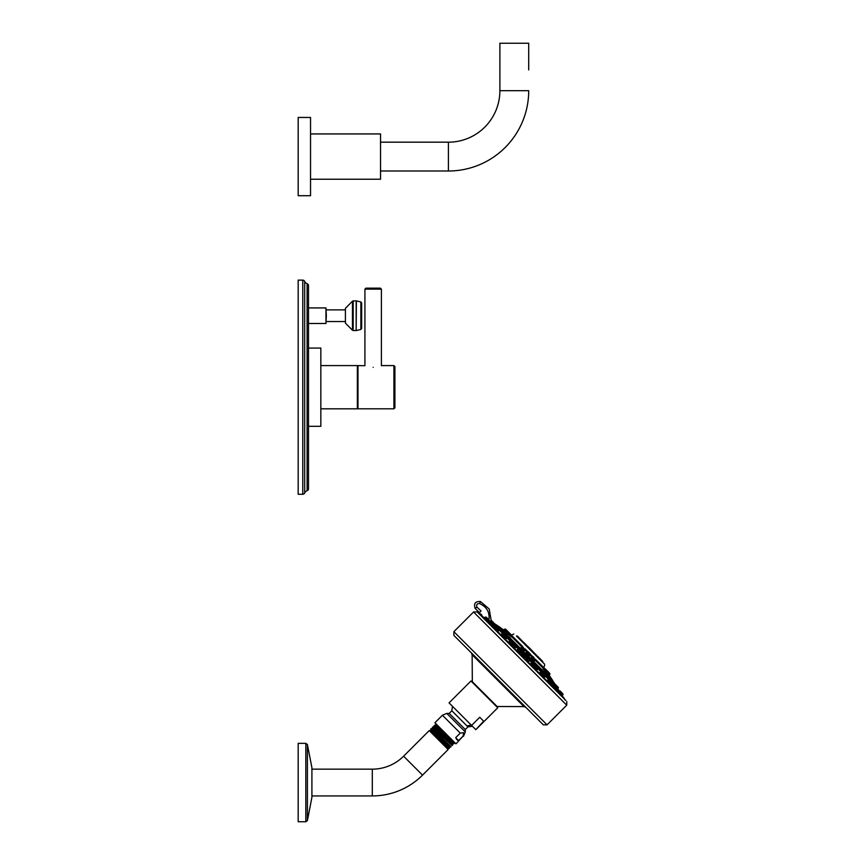 <?xml version="1.0" encoding="UTF-8"?>
<svg xmlns="http://www.w3.org/2000/svg" width="865" height="865" viewBox="0 0 865 865"><rect width="100%" height="100%" fill="white"/><g stroke="black" fill="none" stroke-linecap="round" stroke-linejoin="round"><path stroke-width="1.3" d="M528.71 69.935L528.71 43.25L499.884 43.25L499.884 90.695A51.478 51.478 0 0 1 448.405 142.174L380.535 142.174M499.884 69.935L499.884 90.695L528.71 90.695A80.304 80.304 0 0 1 448.405 171L380.535 171M310.535 179.228L380.535 179.228L380.535 133.934L310.535 133.934M310.535 195.706L310.535 117.456L298.176 117.456L298.176 195.706L310.535 195.706M302.772 280.13A2.076 2.076 0 0 1 304.685 281.395A4.13 4.13 0 0 0 307.107 283.677A2.076 2.076 0 0 1 308.491 285.634L308.491 488.768A2.076 2.076 0 0 1 307.107 490.725A4.13 4.13 0 0 0 304.685 493.007A2.076 2.076 0 0 1 302.772 494.272L298.176 494.272L298.176 280.13L302.772 280.13L302.772 494.272M308.491 426.326L320.839 426.326L320.839 348.076L308.491 348.076M320.839 408.821L357.342 408.821L357.342 365.581L320.839 365.581M357.342 380.611L358.002 380.611M357.342 393.791L358.002 393.791M381.725 365.592L393.91 365.592L393.91 408.81L358.002 408.81L358.002 365.592L364.922 365.711L364.922 289.148L381.4 289.148L380.405 288.153L365.917 288.153L364.922 289.148M373.161 367.355C384.201 365.419 384.201 365.419 373.161 367.355C362.121 365.419 362.121 365.419 373.161 367.355M393.91 365.592L394.905 366.576L394.905 407.826L393.91 408.81M326.343 315.703L325.954 323.488L325.954 307.929L326.343 315.703M345.416 321.542L326.343 321.542M345.416 309.875L326.343 309.875M345.416 308.297L345.416 323.121L352.466 330.235L352.466 301.182L345.416 308.297M361.667 328.473L361.667 302.945L360.867 301.95L360.867 329.468L361.667 328.473M547.913 679.382L548.194 679.976L548.442 678.722L551.74 682.031L550.691 683.069M520.871 652.653L521.617 651.907L518.319 648.599L517.497 649.42M495.18 626.368L492.585 624.865M553.86 686.15L552.216 683.458L552.692 682.982L557.86 688.821M539.425 673.273L540.128 672.354L543.977 676.203L544.172 675.37L540.971 672.159L544.172 675.749L544.734 676.992L543.901 676.408M526.082 657.854L526.828 657.119L530.126 660.417L529.304 661.238L527.574 660.092C525.552 657.616 525.628 657.249 527.812 659M557.893 691.73L557.244 690.551M553.416 686.615L553.892 686.118L561.439 693.654M547.404 681.22L547.913 680.139L551.773 683.988L550.551 685.21M530.256 664.104L531.056 663.282L537.435 669.542L538.354 668.634L535.046 665.336L534.386 665.996M522.201 655.367L520.546 654.405M514.632 648.48L513.691 646.815M493.526 628.174L494.737 626.963L498.586 630.812L498.013 631.255M485.07 617.296L492.618 624.833L491.136 624.984M561.969 695.817L562.78 695.006A0.649 0.649 -45 0 0 562.974 694.552L562.974 694.163A0.649 0.649 0 0 0 562.78 693.708L559.806 690.735M495.656 628.033L496.705 626.995L500.002 630.293L498.759 630.531M510.577 644.836L511.593 643.82L509.182 641.289L510.091 640.381L513.399 643.679L512.74 644.338M502.251 634.769L501.732 633.991L502.716 633.007L506.025 636.316L505.441 636.889M519.724 650.923C521.487 653.097 521.119 653.183 518.632 651.15L517.486 649.431M553.741 687.588L553.384 686.626L554.346 685.923L557.936 689.513L556.455 691.254M488.238 621.513L486.963 620.811M479.448 614.074A235.983 235.972 -135.1 0 1 481.297 615.166L481.632 614.615L478.983 613.058L481.059 610.982L479.394 612.571L475.09 608.355L479.394 612.571L478.669 613.296M565.829 700.455L477.177 611.901L565.829 700.455M459.877 641.387L543.339 724.848L453.876 635.397L453.876 631.666L547.069 724.848L543.339 724.848M471.598 725.421L449.054 702.877L470.96 680.982L497.743 707.775L475.847 729.671L483.654 721.172L479.751 717.269L471.598 725.421L475.501 729.325M463.575 732.709L463.175 736.007L458.591 740.602L455.682 737.694L460.277 733.098L463.575 732.709M460.277 733.098L442.415 715.236L434.911 722.74L455.985 743.824L463.175 736.007M455.682 737.694L457.077 739.91L458.591 740.602M440.166 727.995L435.722 724.081L436.003 725.151L452.136 739.964M434.544 725.259L434.035 725.767L453.811 743.846L454.287 743.37L434.544 725.259L436.003 725.119M454.233 742.062L435.614 725.54M453.779 743.857L434.295 726.741L432.9 726.903L452.644 745.014L452.373 743.965L433.906 727.162M450.427 747.23L430.651 729.152L450.427 747.23L451.011 746.646L432.197 728.784L451.011 746.646M432.9 726.903L432.338 727.454L452.114 745.543L452.644 745.014M432.338 727.487L452.114 745.543M430.878 729.984L430.456 730.406L448.34 748.279L446.178 745.522L449.368 748.247M449.551 746.992L449.14 747.414L446.405 745.089L430.478 730.395L446.178 745.522M311.908 769.158L372.307 769.158A44.266 44.266 0 0 0 403.609 756.194L429.213 730.59L448.146 749.512L430.035 730.806L430.446 730.395M430.651 729.152L431.267 728.535M311.908 795.93L372.307 795.93A71.038 71.038 0 0 0 422.531 775.127L448.146 749.512M305.821 743.338L298.176 743.338L298.176 821.75L305.821 821.75L305.821 743.338L307.41 744.549L307.41 820.539L305.821 821.75M481.059 610.982L476.929 607.089L475.09 608.355C473.609 603.532 475.382 601.262 480.421 601.532L489.201 608.982L491.147 620.346L489.201 608.982L480.421 601.532L489.201 608.982L491.147 620.346M475.09 608.355C473.609 603.532 475.382 601.262 480.421 601.532L479.664 603.586C486.984 606.971 490.044 612.658 488.855 620.627M481.859 615.977L481.632 614.615M495.321 624.314L554.584 683.566M554.389 683.145A236.037 236.037 0 0 0 552.681 680.712L498.013 626.055A236.037 236.037 0 0 0 495.58 624.335M498.013 626.055L552.562 680.279L548.648 674.408M498.608 626.649L499.332 627.374M550.497 678.225L547.361 675.078M543.458 671.175L541.306 669.034M510.945 638.673L509.301 637.029M507.571 635.288L506.771 634.499M503.884 631.601L500.511 628.228M507.766 633.731L504.89 631.374L505.874 630.585L511.702 636.413L511.193 636.716M546.507 672.992L543.588 669.099L546.572 672.516M521.876 646.587L525.293 649.615L522.157 646.469L521.184 647.096L522.33 648.815C525.163 651.302 525.542 651.356 523.455 648.966M507.539 633.785L511.226 636.737M532.678 658.189C530.559 656.384 530.807 656.957 533.413 659.898L534.808 660.795L533.608 659.552C531.413 657.022 531.218 656.513 533.056 658.016M548.453 674.743L549.091 675.576L549.751 674.462L549.124 673.835L548.399 674.787M546.702 672.797L548.399 674.776M527.92 654.416C530.45 656.589 530.515 656.33 528.115 653.626C525.585 651.399 525.52 651.669 527.92 654.416L528.18 654.124C526.136 651.756 526.212 651.507 528.407 653.378C530.45 655.746 530.375 655.994 528.18 654.124M508.923 633.883L505.376 631.32M503.506 629.936L505.117 631.277M544.561 664.147L516.437 636.013M522.06 641.646L528.58 647.517L517.67 636.337M526.839 645.506L524.006 642.673M536.722 656.038L542.777 661.714L533.229 651.896M542.452 661.12L538.008 656.676M523.812 642.479L522.903 641.83M524.233 642.9L525.087 643.744M532.948 651.615A84.305 84.305 0 0 0 527.109 645.777M505.42 631.028L503.387 629.882M505.657 629.223L507.02 630.585L505.657 629.223M509.085 632.65L507.02 630.585M549.167 673.878L549.87 674.192L549.87 673.597L545.339 668.904M523.671 648.642C525.423 650.718 525.077 650.696 522.633 648.588C520.892 646.501 521.227 646.523 523.671 648.642M511.247 636.218L507.831 633.677L509.171 632.737M511.312 634.878L509.755 633.321M505.365 629.093L510.069 633.634M531.878 657.454L532.051 656.762L535.349 660.06L534.905 660.514M549.87 673.597L547.048 670.613M548.464 674.96L546.961 672.494M549.145 672.711L547.015 670.58M529.326 652.891L529.921 653.486M491.547 620.54L495.753 626.033L489.904 620.875M492.953 621.946L493.731 622.995M500.002 630.293L497.159 626.801L500.197 629.45L498.683 627.666M510.858 643.495L510.026 643.236L510.858 643.495M527.661 656.924L530.321 659.952L527.661 656.924L529.066 658.06M545.328 674.322L543.717 672.711M555.914 684.907L555.373 684.356M553.503 686.713L552.638 685.513M553.535 682.788L558.39 688.032L556.238 685.231M495.645 624.638L493.288 622.541M492.142 625.309L493.785 626.401L494.099 625.892M505.43 634.423L504.619 633.613M520.481 649.474L518.773 648.415L521.617 651.907M535.889 665.142L538.354 667.337L535.511 665.142L538.354 668.634M535.208 667.812L535.467 668.634L535.208 667.812M549.729 678.722L551.535 680.528L548.897 678.538L551.74 682.031M557.936 689.513L555.362 686.291M549.589 680.517L551.773 682.69M544.172 675.37L541.998 672.927M523.509 654.437L523.898 654.827C525.542 656.47 525.542 656.47 523.898 654.827C522.255 653.183 522.255 653.183 523.898 654.827L522.168 653.356L525.174 656.102L525.174 657.4L521.325 653.551L520.427 654.448L521.79 653.356L525.369 656.946M514.567 645.495L513.767 644.695M505.506 636.435L504.717 635.645M497.721 628.65L496.921 627.839M491.742 622.67L490.942 621.87M487.99 618.918L487.19 618.107M493.634 626.271L492.023 625.233M514.502 645.431L512.437 643.625L515.443 646.371L515.443 647.669L511.593 643.82L515.637 647.215M505.744 636.662L503.365 634.564L506.382 637.3L506.382 638.597L502.522 634.748L501.397 635.872M535.23 667.866L535.489 668.699L535.23 667.866M448.405 171L448.405 142.174M307.107 283.677L307.107 490.725M304.685 281.395L304.685 493.007M352.466 330.235L353.19 330.538L353.19 300.879L352.466 301.182M356.164 300.879L356.164 330.538L356.391 300.912L353.19 300.879M562.78 695.006L561.504 693.73L560.174 695.06M552.421 683.253L551.47 682.29M548.172 678.993L545.447 676.279M542.15 672.97L538.084 668.904M534.775 665.607L529.856 660.687M526.558 657.378L521.346 652.167M518.048 648.869L513.129 643.949M509.82 640.651L505.755 636.575M502.457 633.277L499.732 630.563M496.434 627.255L495.483 626.303M565.245 700.25L563.634 697.493L481.297 615.166M547.069 724.848L566.726 705.18L473.544 611.998L477.177 611.901M472.333 682.366L472.128 654.719L524.017 706.608L525.866 707.375M472.236 681.642L497.083 706.5L524.017 706.608M471.09 724.913A16.111 13.948 135 0 1 466.862 725.811L467.943 726.892L472.431 726.254M466.862 725.811L451.844 710.781L449.205 713.42L465.305 729.519L467.943 726.892M463.499 736.32L465.305 731.941L446.794 713.42L449.205 713.42M403.609 756.194L422.531 775.127M311.908 767.925L311.908 797.173M372.307 769.158L372.307 795.93M476.929 607.089C476.172 604.624 477.08 603.446 479.664 603.586M484.422 617.815A235.323 235.312 45 0 0 483.254 617.102M495.872 625.871L496.867 626.865M500.121 630.131L502.889 632.888M506.144 636.143L510.264 640.262M513.518 643.517L518.481 648.48M521.736 651.734L526.99 656.989M530.245 660.255L535.219 665.217M538.473 668.472L542.582 672.592M545.837 675.846L548.605 678.603M551.859 681.858L552.854 682.863M495.904 624.984L497.753 626.833M500.154 629.244L503.765 632.856M506.176 635.267L511.139 640.23M513.55 642.63L519.368 648.447M521.768 650.858L527.877 656.957M530.277 659.368L536.095 665.185M538.506 667.585L543.469 672.548M545.88 674.96L549.491 678.571M551.892 680.982L553.741 682.831M544.691 664.882L543.707 668.721L535.197 660.222M531.899 656.913L530.159 655.183M526.861 651.875L525.023 650.048M521.725 646.739L511.55 636.564M522.655 646.469L511.821 635.634M543.534 667.358L535.467 659.292M532.829 656.654L530.429 654.254M527.791 651.615L525.293 649.107M530.375 649.961L537.089 656.665M530.991 650.156L528.58 647.744M504.511 629.223L511.702 636.413M543.436 668.148L543.155 668.959M543.609 669.121L544.074 668.786L549.124 673.835M544.939 668.667L547.48 671.802L546.777 672.667M509.269 632.996L511.702 635.267M532.927 656.654L535.349 660.06M549.243 673.565L547.253 670.818M526.753 652.405L527.012 651.723L530.31 655.021L529.607 655.335M527.888 651.615L530.31 655.021M491.093 620.356L492.909 622.541L492.131 623.049M513.583 643.225L510.555 640.187L513.399 643.679M541.836 673.284L542.42 672.711L545.718 676.008L544.734 676.992M543.252 672.516L545.718 676.008M558.379 687.632L556.184 685.448L555.676 686.605M493.385 622.649L495.753 624.735M505.636 634.618L503.181 632.823L506.025 636.316M519.616 648.599L521.8 651.064L519.151 648.415M551.535 680.528L549.275 678.538M558.174 689.74L561.504 693.73M558.541 689.74L557.644 689.87M548.756 679.955L551.773 683.988M531.899 663.098L535.1 666.677L533.9 668.148M503.365 634.564L506.566 638.143M498.781 630.358L495.191 626.768L498.586 630.812M492.801 624.379L489.222 620.8L492.618 624.833M485.525 617.102L488.985 620.562M488.995 620.183L485.903 617.091M562.974 694.552L561.688 693.265L562.974 694.163M381.4 365.711L381.4 289.148M308.491 307.929L325.954 307.929M308.491 323.488L325.954 323.488M353.19 330.538L356.164 330.538M360.867 301.95L356.391 300.912M356.391 330.506L360.867 329.468M473.544 611.998L453.876 631.666M566.726 705.18L566.824 701.558M472.128 654.719L471.349 652.859M496.369 706.391L497.083 706.5M452.482 706.294L451.844 710.781M465.305 731.941L465.305 729.519M442.415 715.236L446.794 713.42M454.287 743.349L454.006 742.267M434.035 725.789L434.295 726.773M449.14 747.392L449.162 748.495M429.213 730.59L430.035 730.806M311.908 797.281L311.908 767.806M311.908 797.389L307.41 820.539M311.908 767.698L307.41 744.549M563.634 697.493L481.351 615.199M498.445 626.173L503.538 629.925M513.853 634.034L511.377 635.191M517.021 635.948L517.789 636.456M542.777 661.714L537.1 656.038M536.895 655.832L536.257 654.924M528.58 647.517L527.931 646.598M503.43 629.893L504.771 629.093M525.174 649.885L524.504 650.123M525.293 649.615L525.293 649.02M522.157 646.469L522.752 646.469M511.821 636.143L511.821 635.548M535.467 659.79L535.467 659.195M533.932 657.497L533.197 656.762M549.286 673.608L549.167 672.743M530.429 654.751L530.429 654.156M529.153 652.718L528.158 651.723M497.537 626.801L498.208 627.201M510.934 640.187L513.583 642.846M512.004 640.997L511.388 640.381M529.261 658.243L528.126 657.119M530.321 659.573L528.991 657.984M555.73 684.994L558.195 687.188M537.727 666.72L536.343 665.336M557.936 689.135L557.32 688.248M542.852 677.327L543.977 676.203M540.971 672.159L543.977 674.905M531.521 663.098L530.277 664.071M524.277 658.297L525.174 657.4M514.664 648.458L515.443 647.669M505.701 639.278L506.382 638.597M498.781 629.98L495.58 626.768M488.757 620.984L487.471 622.27L489.222 620.8M492.801 624L490.228 621.157M483.676 618.562L485.006 617.232L486.303 617.232M486.346 617.275L488.855 619.783L488.855 621.081"/></g></svg>
